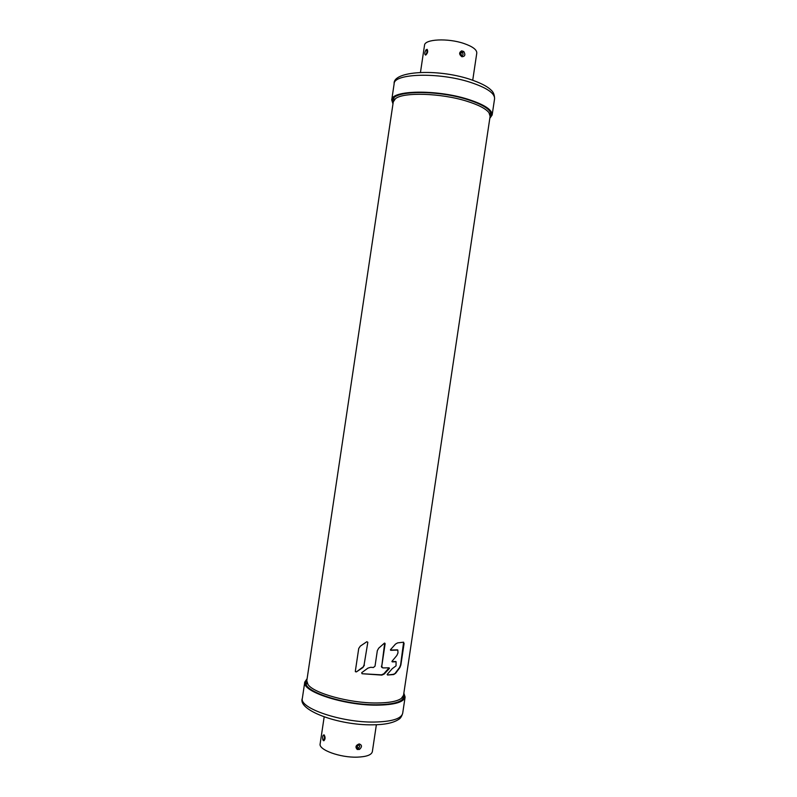 <?xml version="1.0" encoding="UTF-8"?>
<svg xmlns="http://www.w3.org/2000/svg" width="797" height="797" viewBox="0 0 797 797"><rect width="100%" height="100%" fill="white"/><g stroke="black" fill="none" stroke-linecap="round" stroke-linejoin="round"><path stroke-width="1.2" d="M387.541 675.009L393.329 674.322L395.661 673.266L393.678 674.551L387.541 675.009L387.153 674.461L392.224 668.683L396.039 665.864L396.089 661.729L392.323 661.899L391.955 661.351L396.836 655.493L397.982 652.882L397.823 650.053L390.819 650.312L390.43 649.754L395.521 644.066L397.613 642.89L403.402 642.203L404.099 643.458L400.871 664.987L399.835 667.647L395.661 673.266M403.611 642.203L400.612 664.818L399.556 667.468L395.332 673.057M390.46 650.073L397.484 649.844M391.985 661.659L395.75 661.51M381.733 666.451L382.799 667.916L389.095 667.826L389.484 668.374L384.204 674.053L381.833 675.109L362.017 673.724L361.718 672.678L367.955 668.115L370.715 667.298L373.404 667.507L375.018 666.162L377.34 650.621L378.734 648.14L384.313 643.219L385.14 643.657L381.733 666.451L384.692 643.059M381.345 666.192L381.843 667.478M389.075 667.826L383.815 673.784L381.434 674.84L362.017 673.724M362.575 667.318L356.379 671.921L355.313 671.333L358.73 648.469L360.324 646.108L366.829 641.724L367.825 642.272L364.09 664.897L362.894 667.537L356.379 671.921M355.462 671.781L356.12 671.732M394.176 99.894L393.857 98.141M490.643 112.606L489.826 114.19M490.115 116.292L488.969 112.696C485.781 108.601 478.21 104.716 466.265 101.03C440.532 93.02 403.073 92.004 395.442 98.718L393.29 101.827L306.805 680.777L307.981 684.464C313.39 693.181 349.415 703.163 376.304 702.984C388.737 702.934 397.085 701.41 401.349 698.411L403.541 695.233L490.115 116.292M364.09 664.897L367.825 642.272M364.408 665.126L362.894 667.537M306.267 684.484L307.084 682.88M402.674 697.166L402.973 698.939M490.016 116.9L490.982 114.868C491.191 109.707 483.151 104.537 466.863 99.346C436.248 89.702 392.433 90.639 392.881 100.203L393.2 102.424M472.731 80.208L476.785 53.08C476.925 49.713 472.631 46.515 463.894 43.486C447.794 37.927 424.572 39.133 424.522 45.27L420.467 72.397M461.692 55.641L461.901 55.66C463.286 55.113 463.436 54.146 462.35 52.751L463.774 51.526C465.637 54.764 465.02 56.507 461.911 56.746C458.982 54.465 458.903 52.492 461.682 50.849L461.722 52.383L460.676 53.02L461.553 55.601M427.132 51.197L427.122 49.334C428.178 51.237 427.7 53.16 425.708 55.103C424.412 54.575 424.512 52.831 425.977 49.862L427.132 51.197L426.534 53.977M392.981 103.869L391.725 100.004C391.247 90.21 436.128 89.244 467.48 99.127C484.148 104.437 492.367 109.737 492.147 115.007L489.806 118.335M462.35 52.751L461.632 52.522M427.64 51.058L425.708 55.103M306.905 680.15L305.938 682.202C302.701 691.318 344.294 705.086 376.353 704.757C393.449 704.538 402.644 701.898 403.959 696.857L403.641 694.615M324.17 716.931L320.135 743.88C318.392 749.808 340.219 757.778 357.225 757.15C366.461 756.791 371.502 754.968 372.348 751.681L376.373 724.732M359.198 743.91C355.731 745.235 355.083 747.088 357.255 749.479L357.704 747.855L358.461 747.845L359.457 749.439C362.207 746.849 362.127 745.006 359.198 743.91L358.879 744.936C360.055 745.853 359.915 746.819 358.461 747.845M324.638 739.317L323.811 740.792C325.385 739.267 325.495 737.295 324.13 734.874C322.755 734.983 322.327 736.677 322.865 739.945L324.359 739.018L324.598 736.189M357.704 747.855L356.926 747.078M403.86 693.161L405.115 697.056C403.78 702.217 394.366 704.917 376.881 705.156C344.045 705.494 301.455 691.388 304.773 682.063L307.114 678.705M324.13 734.874L324.797 739.307M461.682 50.849L463.774 51.526M425.977 49.862L427.122 49.334M462.529 52.652L461.722 52.383M494.578 98.748C494.837 93.179 486.648 87.67 470.011 82.201C438.709 72.029 393.758 73.414 394.146 83.745C392.612 71.053 436.457 68.472 469.214 79.052C479.943 82.619 487.126 86.206 490.753 89.802C493.253 91.705 494.529 94.694 494.578 98.748L492.147 115.007M461.911 56.746L461.901 55.66M359.457 749.439L357.255 749.479M323.811 740.792L322.865 739.945M357.743 748.014L358.6 747.994M358.52 744.896L356.936 747.098M374.361 722.052C391.865 721.664 401.309 718.745 402.684 713.285C401.718 716.473 400.403 718.486 398.749 719.342C393.469 722.909 384.782 724.742 372.687 724.822C338.356 725.419 297.211 710.077 302.352 698.292C298.945 708.144 341.475 722.68 374.361 722.052M391.725 100.004L394.146 83.745M304.773 682.063L302.352 698.292M405.115 697.056L402.684 713.285"/></g></svg>
